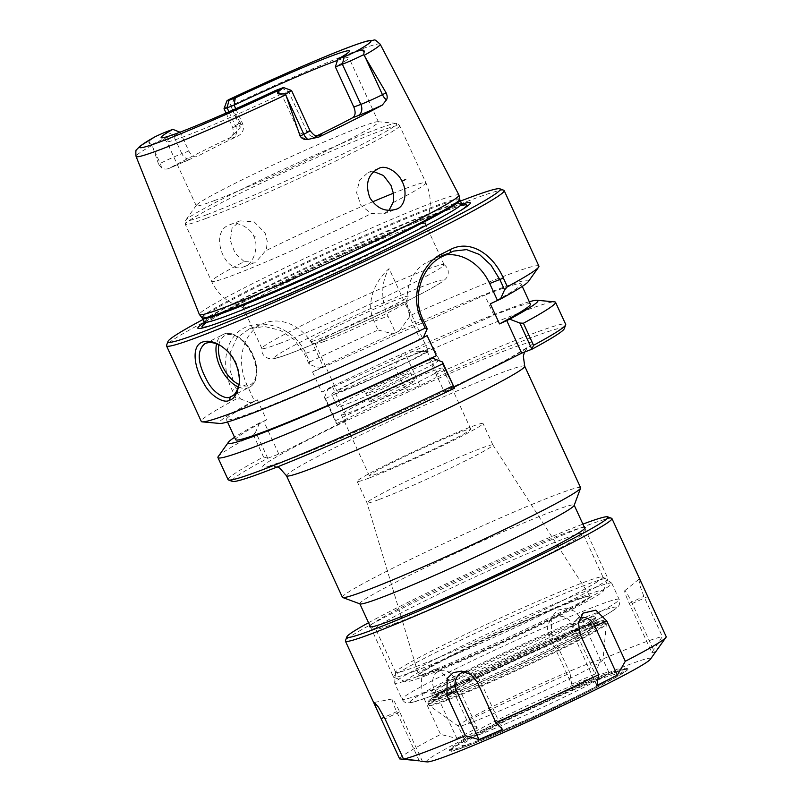 <?xml version="1.0" encoding="UTF-8"?>
<svg xmlns="http://www.w3.org/2000/svg" width="802" height="802" viewBox="0 0 802 802"><rect width="100%" height="100%" fill="white"/><g stroke="black" fill="none" stroke-linecap="round" stroke-linejoin="round"><path stroke-width="0.6" stroke-dasharray="4.01 3.01" d="M342.404 597.289A131.097 6.506 155.3 0 1 458.784 536.598A131.097 6.506 155.3 0 1 580.608 487.726M564.227 328.78A182.856 9.073 -24.7 0 0 435.817 377.672L437.381 373.592A185.803 9.213 155.3 0 1 565.691 324.359M454.082 387.155L444.348 392.058L454.483 388.218M218.214 456.579A185.803 9.213 155.3 0 1 253.382 434.874L255.648 432.047L267.768 458.263A182.856 9.073 -24.7 0 0 232.38 481.411M267.768 458.263L278.825 454.082L347.587 419.476L336.429 423.586L324.409 397.441L325.522 398.554L335.677 420.619L336.429 423.586M335.677 420.619A185.803 9.213 155.3 0 1 404.85 388.218L408.168 390.113A182.856 9.073 -24.7 0 0 336.529 423.656M408.168 390.113L419.977 385.642L435.817 377.672M414.804 671.094A117.974 5.855 155.3 0 1 393.822 677.329A117.974 5.855 155.3 0 1 393.571 677.129A117.974 5.855 155.3 0 1 498.303 622.512A117.974 5.855 155.3 0 1 607.926 578.533A117.974 5.855 155.3 0 1 607.916 578.854A117.974 5.855 155.3 0 1 533.14 619.114A117.974 5.855 155.3 0 1 414.804 671.094M425.1 675.956A108.982 5.403 -24.7 0 0 534.423 627.936A108.982 5.403 -24.7 0 0 603.505 590.743A108.982 5.403 -24.7 0 0 502.242 631.074A108.982 5.403 -24.7 0 0 405.722 681.72A108.982 5.403 -24.7 0 0 425.1 675.956M360.058 603.916A117.974 5.855 155.3 0 1 359.807 603.716A117.974 5.855 155.3 0 1 464.538 549.099A117.974 5.855 155.3 0 1 574.162 505.12A117.974 5.855 155.3 0 1 574.152 505.44M435.245 670.853A95.067 4.712 -24.7 0 0 536.127 626.312A95.067 4.712 -24.7 0 0 590.382 596.036A95.067 4.712 -24.7 0 0 502.533 631.705A95.067 4.712 -24.7 0 0 418.283 675.194A95.067 4.712 -24.7 0 0 435.245 670.853M389.772 463.917A55.809 2.767 -24.7 0 0 369.381 475.776A55.809 2.767 -24.7 0 0 397.862 465.381A55.809 2.767 -24.7 0 0 450.403 440.99A55.809 2.767 -24.7 0 0 470.784 429.13A55.809 2.767 -24.7 0 0 442.313 439.526A55.809 2.767 -24.7 0 0 389.772 463.917M422.323 379.947A55.809 2.767 155.3 0 1 369.782 404.338A55.809 2.767 155.3 0 1 341.301 414.734A55.809 2.767 155.3 0 1 390.855 388.9A55.809 2.767 155.3 0 1 442.714 368.088A55.809 2.767 155.3 0 1 422.323 379.947M410.053 382.323A24.772 1.233 155.3 0 1 414.514 381.06A24.772 1.233 155.3 0 1 392.519 392.529A24.772 1.233 155.3 0 1 369.501 401.762A24.772 1.233 155.3 0 1 384.679 393.491A24.772 1.233 155.3 0 1 410.053 382.323M435.596 670.191A94.335 4.682 -24.7 0 0 532.528 627.535A94.335 4.682 -24.7 0 0 590.011 596.157A94.335 4.682 -24.7 0 0 589.54 595.966A94.335 4.682 -24.7 0 0 502.373 631.354A94.335 4.682 -24.7 0 0 418.774 674.512A94.335 4.682 -24.7 0 0 418.614 674.993A94.335 4.682 -24.7 0 0 435.596 670.191M379.496 499.365A69.293 3.439 -24.7 0 0 450.483 468.127A69.293 3.439 -24.7 0 0 492.929 445A69.293 3.439 -24.7 0 0 492.919 444.98A69.293 3.439 -24.7 0 0 428.539 470.834A69.293 3.439 -24.7 0 0 367.015 502.894A69.293 3.439 -24.7 0 0 367.025 502.914A69.293 3.439 -24.7 0 0 379.496 499.365M369.602 477.862A69.293 3.439 -24.7 0 0 440.589 446.624A69.293 3.439 -24.7 0 0 483.035 423.496A69.293 3.439 -24.7 0 0 418.644 449.331A69.293 3.439 -24.7 0 0 357.131 481.411A69.293 3.439 -24.7 0 0 369.602 477.862M312.529 372.028L321.762 392.098L493.922 315.216L484.689 295.146L312.529 372.028L323.276 366.624L319.206 368.158L309.151 364.268L304.469 354.093L294.434 339.858L280.339 330.354L264.56 326.494L249.673 328.65L236.951 337.782L230.274 352.349L230.074 370.203L235.708 388.699L240.389 398.885L236.209 399.005L232.219 390.323C218.595 362.564 226.515 329.522 253.292 324.92C272.299 320.85 296.56 332.389 305.732 353.321L309.722 362.003L309.151 364.268M530.403 304.118A162.215 8.05 -24.7 0 0 493.922 315.216M529.32 301.752A170.455 8.451 -24.7 0 0 408.589 351.005L402.153 353.903A170.455 8.451 -24.7 0 0 328.439 388.228L332.509 386.694L321.762 392.098M490.293 303.838A162.215 8.05 -24.7 0 0 521.17 284.048A162.215 8.05 -24.7 0 0 484.689 295.146M528.398 281.522A170.455 8.451 -24.7 0 0 399.356 330.935L410.604 315.366L389.1 268.62C375.557 280.058 365 302.655 374.083 321.311L378.073 330.003A185.803 9.213 -24.7 0 0 309.722 362.003M538.914 266.144A185.803 9.213 -24.7 0 0 410.604 315.366M445.391 254.976A47.188 38.416 69.3 0 0 438.624 256.7A47.188 38.416 69.3 0 0 435.616 258.023L427.025 262.344A47.188 38.416 69.3 0 0 412.338 322.474L420.037 339.196L423.115 338.033M228.069 479.646A185.803 9.213 155.3 0 1 263.527 456.94L253.382 434.874M267.678 458.193L263.527 456.94M437.381 373.592L427.235 351.527A185.803 9.213 155.3 0 1 554.583 301.863M332.509 386.694L347.587 419.476M324.409 397.441L328.439 388.228M220.52 345.592L221.352 346.073C233.432 353.802 239.517 365.401 239.618 380.86L239.527 381.802M458.975 195.097A142.866 7.088 -24.7 0 0 326.224 248.379A142.866 7.088 -24.7 0 0 199.377 314.504M154.064 137.282L150.154 140.29C148.801 141.794 148.56 142.796 149.403 143.327L151.899 144.52L158.585 164.22L160.22 163.397A16.992 0.842 155.3 0 1 181.823 153.683A8.852 7.208 69.3 0 0 191.397 158.716A8.852 7.208 69.3 0 0 191.959 158.465A25.834 1.283 -24.7 0 0 169.292 168.31L191.959 158.465M240.49 122.997L231.227 107.237L238.856 123.819L240.49 122.997L240.069 128.18L230.675 137.413A135.779 6.737 155.3 0 0 169.292 168.31C166.445 169.453 163.819 169.272 161.423 167.768L158.585 164.22M231.227 107.237L229.943 105.232L233.562 100.962C235.186 99.197 235.116 98.345 233.362 98.415L228.881 99.608M255.287 236.259L254.124 237.151C251.648 228.71 237.272 220.309 229.663 224.831C208.48 231.367 224.49 275.607 243.928 266.725C253.592 264.73 259.036 246.264 254.124 237.151M373.662 171.548L368.198 172.44L359.567 180.129L356.609 192.771L361.02 205.523L371.356 213.573L383.647 213.893L388.99 210.395M244.239 261.622L235.036 253.151L230.344 240.51L231.999 228.359L240.059 220.881L254.084 221.783L265.121 233.031L267.256 241.402L266.354 249.813L255.888 262.184L244.239 261.622A117.974 5.855 -24.7 0 0 211.548 281.392A117.974 5.855 -24.7 0 0 232.78 275.357A117.974 5.855 -24.7 0 0 371.356 213.573M236.209 399.005A185.803 9.213 -24.7 0 0 201.292 421.431M503.746 190.234A185.803 9.213 -24.7 0 0 331.487 259.828A185.803 9.213 -24.7 0 0 166.545 345.331M240.389 398.885L250.455 402.764A170.455 8.451 -24.7 0 0 219.818 423.456M250.455 402.764L254.515 401.231L246.826 384.509A47.188 38.416 -110.7 0 1 264.51 323.056A47.188 38.416 -110.7 0 1 315.577 349.893L323.276 366.624M202.986 319.517A182.856 9.073 155.3 0 1 460.438 201.101M204.33 322.534A149.944 7.439 155.3 0 1 330.995 258.765A149.944 7.439 155.3 0 1 461.852 204.089M419.977 385.642L404.9 352.86M427.235 351.527L408.589 351.005M402.153 353.903L394.704 366.153L404.85 388.218M429.27 359.276L444.348 392.058M324.249 341.421A49.894 2.476 155.3 0 1 315.376 344.058A49.894 2.476 155.3 0 1 315.276 343.968A49.894 2.476 155.3 0 1 359.567 320.87A49.894 2.476 155.3 0 1 405.922 302.274A49.894 2.476 155.3 0 1 405.922 302.414A49.894 2.476 155.3 0 1 374.293 319.437A49.894 2.476 155.3 0 1 324.249 341.421M319.096 338.985A54.386 2.697 -24.7 0 0 373.652 315.026A54.386 2.697 -24.7 0 0 408.128 296.469A54.386 2.697 -24.7 0 0 357.592 316.589A54.386 2.697 -24.7 0 0 309.432 341.863A54.386 2.697 -24.7 0 0 319.096 338.985M418.985 352.74A49.894 2.476 -24.7 0 0 367.867 375.236A49.894 2.476 -24.7 0 0 337.311 391.887A49.894 2.476 -24.7 0 0 346.294 389.331A49.894 2.476 -24.7 0 0 397.401 366.845A49.894 2.476 -24.7 0 0 427.967 350.193A49.894 2.476 -24.7 0 0 418.985 352.74M347.406 403.837A56.08 2.777 -24.7 0 0 404.86 378.554A56.08 2.777 -24.7 0 0 439.215 359.837A56.08 2.777 -24.7 0 0 387.105 380.75A56.08 2.777 -24.7 0 0 337.311 406.714A56.08 2.777 -24.7 0 0 347.406 403.837M406.313 374.193A24.772 1.233 -24.7 0 0 380.93 385.361A24.772 1.233 -24.7 0 0 365.762 393.622A24.772 1.233 -24.7 0 0 388.78 384.389A24.772 1.233 -24.7 0 0 410.774 372.92A24.772 1.233 -24.7 0 0 406.313 374.193M341.782 391.607A56.08 2.777 -24.7 0 0 399.236 366.324A56.08 2.777 -24.7 0 0 433.591 347.607A56.08 2.777 -24.7 0 0 381.471 368.509A56.08 2.777 -24.7 0 0 331.687 394.474A56.08 2.777 -24.7 0 0 341.782 391.607M275.357 90.586L281.472 94.024A100.28 4.972 155.3 0 1 184.731 136.37A100.28 4.972 155.3 0 1 166.786 141.613A100.28 4.972 155.3 0 1 166.686 141.503A100.28 4.972 155.3 0 1 180.219 132.3L188.831 151.037C191.367 155.829 194.194 157.633 197.322 156.44A100.28 4.972 -24.7 0 1 238.314 135.809C242.906 133.112 244.379 129.142 242.725 123.909L235.708 126.556A16.992 0.842 155.3 0 1 232.65 127.428A16.992 0.842 155.3 0 1 238.856 123.819A8.852 5.123 63.3 0 1 240.069 128.18M318.785 135.678A25.834 1.283 -24.7 0 0 317.091 136.3L311.727 138.325C306.765 140.21 302.835 138.826 299.938 134.165L281.472 94.024L288.489 91.368A16.992 0.842 155.3 0 1 291.507 90.476M337.442 60.411A100.28 4.972 155.3 0 1 348.89 57.694A100.28 4.972 155.3 0 1 348.91 57.844A100.28 4.972 155.3 0 1 335.366 66.897M235.748 108.761L242.725 123.909M317.091 136.3A8.852 7.208 -110.7 0 1 316.519 136.54L311.727 138.325A100.28 4.972 -24.7 0 0 317.151 135.698M214.284 200.62A100.28 4.972 -24.7 0 0 317.021 155.408A100.28 4.972 -24.7 0 0 378.444 121.944A100.28 4.972 -24.7 0 0 377.922 121.714A100.28 4.972 -24.7 0 0 285.261 159.327A100.28 4.972 -24.7 0 0 196.4 205.202A100.28 4.972 -24.7 0 0 196.239 205.753A100.28 4.972 -24.7 0 0 214.284 200.62M224.039 108.641A16.992 0.842 155.3 0 1 229.943 105.232M279.938 343.356A100.28 4.972 155.3 0 1 261.883 348.479A100.28 4.972 155.3 0 1 261.863 348.309A100.28 4.972 155.3 0 1 324.73 314.334A100.28 4.972 155.3 0 1 426.042 269.803A100.28 4.972 155.3 0 1 443.977 264.55A100.28 4.972 155.3 0 1 444.087 264.68A100.28 4.972 155.3 0 1 382.664 298.143A100.28 4.972 155.3 0 1 279.938 343.356M261.051 302.294A100.28 4.972 -24.7 0 0 361.1 258.374A100.28 4.972 -24.7 0 0 425.16 223.979A100.28 4.972 -24.7 0 0 425.21 223.618A100.28 4.972 -24.7 0 0 332.028 261.001A100.28 4.972 -24.7 0 0 243.006 307.427A100.28 4.972 -24.7 0 0 243.307 307.627A100.28 4.972 -24.7 0 0 261.051 302.294M151.899 144.52A16.992 0.842 155.3 0 1 173.202 134.947L180.219 132.3M378.073 330.003L392.92 333.832L395.667 332.79L387.978 316.068A47.188 38.416 -110.7 0 1 389.1 268.62M395.667 332.79L399.356 330.935M325.522 398.554A185.803 9.213 155.3 0 1 394.704 366.153M392.92 333.832A170.455 8.451 -24.7 0 0 319.206 368.158M423.336 337.542L420.037 339.196M254.515 401.231L257.312 399.817A162.215 8.05 -24.7 0 0 226.435 419.616A162.215 8.05 -24.7 0 0 427.135 335.627M257.312 399.817L266.545 419.897A162.215 8.05 -24.7 0 0 235.658 439.686M266.545 419.897L259.688 422.834A170.455 8.451 -24.7 0 0 234.575 437.321M259.688 422.834L255.648 432.047M278.825 454.082L263.748 421.301M419.205 760.697L396.659 711.675A14.085 1.323 65 0 1 392.238 698.973A14.085 1.323 65 0 1 399.647 711.835L422.263 761.008M456.809 738.401L477.33 728.076L454.714 678.893A14.085 11.469 69.3 0 0 443.536 670.302A14.085 11.469 69.3 0 0 434.193 689.229L456.809 738.401L440.599 734.421A146.676 7.278 -24.7 0 0 399.657 758.903M477.33 728.076L467.185 721.038L448.679 680.798L442.323 672.928L433.681 669.63L421.281 677.099L422.093 694.181L440.599 734.421M571.605 684.176L595.114 674.001L572.498 624.828A14.085 12.792 -120.9 0 0 560.438 616.187A14.085 12.792 -120.9 0 0 548.728 623.294A14.085 12.792 -120.9 0 0 548.989 634.994L571.605 684.176L570.021 673.159A146.676 7.278 -24.7 0 0 467.185 721.038M595.114 674.001L600.477 659.976L581.971 619.735L575.575 611.685L566.613 608.106L557.58 610.222L551.275 617.53L551.515 632.918L570.021 673.159M651.856 652.557L654.853 652.708L632.227 603.535A14.085 1.323 -115 0 0 624.758 590.703A14.085 1.323 -115 0 0 629.239 603.375L651.856 652.557L662.372 636.577A146.676 7.278 -24.7 0 0 600.477 659.976M654.853 652.708L666.241 636.778M642.653 585.32L638.963 579.194L639.605 584.738L643.856 596.337L662.372 636.577M465.06 671.695A14.085 12.792 59.1 0 1 467.997 671.575A14.085 12.792 59.1 0 1 479.897 680.206L502.513 729.389M611.615 518.293A146.676 7.278 -24.7 0 0 475.636 573.229A146.676 7.278 -24.7 0 0 345.431 640.728M596.788 685.489L574.172 636.307A14.085 11.469 -110.7 0 1 576.016 620.217A14.085 11.469 -110.7 0 1 579.876 617.821M650.422 659.214A123.328 6.115 -24.7 0 0 536.027 704.527A123.328 6.115 -24.7 0 0 427.175 761.9M472.619 722.021A79.629 3.95 -24.7 0 0 553.22 686.582A79.629 3.95 -24.7 0 0 603.004 659.655A79.629 3.95 -24.7 0 0 602.984 659.535A79.629 3.95 -24.7 0 0 528.989 689.229A79.629 3.95 -24.7 0 0 458.293 726.091A79.629 3.95 -24.7 0 0 458.373 726.181A79.629 3.95 -24.7 0 0 472.619 722.021M416.158 676.998A119.488 5.925 -24.7 0 0 538.573 623.124A119.488 5.925 -24.7 0 0 611.766 583.254A119.488 5.925 -24.7 0 0 611.645 583.114A119.488 5.925 -24.7 0 0 500.729 627.796A119.488 5.925 -24.7 0 0 394.624 682.933A119.488 5.925 -24.7 0 0 394.654 683.114A119.488 5.925 -24.7 0 0 416.158 676.998M368.549 622.723A143.678 7.128 155.3 0 1 582.904 524.127M584.357 527.275A118.586 5.885 -24.7 0 0 474.964 571.776A118.586 5.885 -24.7 0 0 369.993 625.871M396.178 623.034A114.095 5.664 155.3 0 1 375.887 629.069A114.095 5.664 155.3 0 1 375.647 628.878A114.095 5.664 155.3 0 1 476.939 576.057A114.095 5.664 155.3 0 1 582.954 533.52A114.095 5.664 155.3 0 1 582.944 533.841A114.095 5.664 155.3 0 1 510.623 572.768A114.095 5.664 155.3 0 1 396.178 623.034M416.188 666.542A114.095 5.664 -24.7 0 0 533.079 615.104A114.095 5.664 -24.7 0 0 602.964 577.029A114.095 5.664 -24.7 0 0 602.853 576.899A114.095 5.664 -24.7 0 0 496.949 619.565A114.095 5.664 -24.7 0 0 395.627 672.206A114.095 5.664 -24.7 0 0 395.657 672.377A114.095 5.664 -24.7 0 0 416.188 666.542M478.563 734.933A79.629 3.95 -24.7 0 0 560.147 699.033A79.629 3.95 -24.7 0 0 608.929 672.457A79.629 3.95 -24.7 0 0 608.758 672.317A79.629 3.95 -24.7 0 0 534.924 702.141A79.629 3.95 -24.7 0 0 464.238 738.782A79.629 3.95 -24.7 0 0 464.228 739.003A79.629 3.95 -24.7 0 0 478.563 734.933M477.07 741.038A84.431 4.19 -24.7 0 0 565.36 702.121A84.431 4.19 -24.7 0 0 615.104 674.652A84.431 4.19 -24.7 0 0 536.829 706.271A84.431 4.19 -24.7 0 0 461.882 745.128A84.431 4.19 -24.7 0 0 477.07 741.038M468.398 745.409A96.34 4.782 -24.7 0 0 565.029 702.963A96.34 4.782 -24.7 0 0 626.091 670.091A96.34 4.782 -24.7 0 0 536.578 705.74A96.34 4.782 -24.7 0 0 451.265 750.502A96.34 4.782 -24.7 0 0 468.398 745.409M467.195 744.837A97.383 4.832 -24.7 0 0 564.879 701.93A97.383 4.832 -24.7 0 0 626.613 668.698A97.383 4.832 -24.7 0 0 626.412 668.266A97.383 4.832 -24.7 0 0 536.127 704.737A97.383 4.832 -24.7 0 0 449.671 749.559A97.383 4.832 -24.7 0 0 449.872 749.99A97.383 4.832 -24.7 0 0 467.195 744.837M466.864 746.181A98.435 4.882 -24.7 0 0 569.801 700.798A98.435 4.882 -24.7 0 0 627.796 668.778A98.435 4.882 -24.7 0 0 536.538 705.64A98.435 4.882 -24.7 0 0 449.16 750.943A98.435 4.882 -24.7 0 0 466.864 746.181M524.719 366.213A131.097 6.506 -24.7 0 0 402.895 415.085A131.097 6.506 -24.7 0 0 286.514 475.776M289.502 459.356A149.082 7.398 155.3 0 1 382.293 403.857A149.082 7.398 155.3 0 1 522.543 350.835A149.082 7.398 155.3 0 1 289.502 459.356M450.493 252.399L435.616 258.023M441.902 256.73L427.025 262.344M422.554 318.615L412.338 322.474M238.455 387.015A29.494 17.063 -116.7 0 0 248.48 387.717A29.494 17.063 -116.7 0 0 249.432 387.306A29.494 17.063 -116.7 0 0 251.808 354.093A29.494 17.063 -116.7 0 0 223.858 334.193A29.494 17.063 -116.7 0 0 222.906 334.614A29.494 17.063 -116.7 0 0 216.56 343.787M218.906 344.76A27.719 16.04 63.3 0 1 225.883 335.156A27.719 16.04 63.3 0 1 255.156 361.902A27.719 16.04 63.3 0 1 239.096 384.569M152.079 145.342A134.335 6.667 -24.7 0 0 136.079 156.47M380.178 44.19A134.335 6.667 -24.7 0 0 230.445 105.904M305.732 353.321L315.577 349.893M246.826 384.509L232.219 390.323M291.036 353.111A92.902 4.611 -24.7 0 0 436.268 285.492A92.902 4.611 -24.7 0 0 348.86 318.534A92.902 4.611 -24.7 0 0 291.036 353.111M319.276 135.588L316.519 136.54A8.852 7.208 -110.7 0 1 306.945 131.518L288.489 91.368L281.723 88.18M233.562 100.962L233.362 98.415M228.911 111.789L235.708 126.556A8.852 7.208 69.3 0 1 232.951 137.834L238.314 135.809M149.403 143.327L150.154 140.29M206.515 214.806A116.2 5.764 -24.7 0 0 329.833 160.36A116.2 5.764 -24.7 0 0 396.148 123.358A116.2 5.764 -24.7 0 0 288.77 166.956A116.2 5.764 -24.7 0 0 185.793 220.119A116.2 5.764 -24.7 0 0 206.515 214.806M206.505 218.234A117.974 5.855 155.3 0 1 185.282 224.269A117.974 5.855 155.3 0 1 290.013 169.653A117.974 5.855 155.3 0 1 399.637 125.673A117.974 5.855 155.3 0 1 327.376 165.052A117.974 5.855 155.3 0 1 206.505 218.234M393.221 202.565A117.974 5.855 -24.7 0 0 425.912 182.796A117.974 5.855 -24.7 0 0 393.411 193.232M372.559 201.843A117.974 5.855 -24.7 0 0 266.104 250.615M188.831 151.037L181.823 153.683L173.202 134.947L166.445 131.759M161.423 167.768A8.852 5.123 -116.7 0 0 160.22 163.397L152.591 146.816M230.675 137.413A25.834 1.283 -24.7 0 0 232.951 137.834M299.938 134.165L306.945 131.518A16.992 0.842 155.3 0 1 310.003 130.646M374.083 321.311L387.978 316.068M459.696 199.237A141.814 7.038 -24.7 0 0 327.888 252.008A141.814 7.038 -24.7 0 0 202.044 317.742M459.937 200.029A141.693 7.028 -24.7 0 0 328.279 252.851A141.693 7.028 -24.7 0 0 202.485 318.444M461.611 203.668A141.693 7.028 -24.7 0 0 329.953 256.5A141.693 7.028 -24.7 0 0 204.169 322.083M209.773 325.883A145.723 7.228 -24.7 0 0 211.578 325.341A145.723 7.228 -24.7 0 0 228.189 319.497A145.723 7.228 -24.7 0 0 354.294 264.78A145.723 7.228 -24.7 0 0 459.265 211.417A145.723 7.228 -24.7 0 0 460.849 210.405M463.065 205.162A145.723 7.228 -24.7 0 0 331.336 259.497A145.723 7.228 -24.7 0 0 204.36 324.158M396.659 711.675L384.268 717.259M399.647 711.835L385.03 718.873M454.714 678.893L448.679 680.798M434.193 689.229L422.093 694.181M572.498 624.828L581.971 619.735M548.989 634.994L551.515 632.918M632.227 603.535L647.735 596.538M629.239 603.375L643.856 596.337M479.897 680.206L477.37 682.291M574.172 636.307L580.207 634.412M446.143 699.805A97.764 4.852 -24.7 0 0 546.302 655.735A97.764 4.852 -24.7 0 0 606.182 623.104A97.764 4.852 -24.7 0 0 515.335 659.555A97.764 4.852 -24.7 0 0 428.549 704.808A97.764 4.852 -24.7 0 0 446.143 699.805M446.604 700.417A97.563 4.842 155.3 0 1 429.14 705.509A97.563 4.842 155.3 0 1 515.656 660.236A97.563 4.842 155.3 0 1 606.332 624.016A97.563 4.842 155.3 0 1 545.35 657.008A97.563 4.842 155.3 0 1 446.604 700.417M445.471 698.352A97.764 4.852 155.3 0 1 427.877 703.344A97.764 4.852 155.3 0 1 514.663 658.091A97.764 4.852 155.3 0 1 605.51 621.65A97.764 4.852 155.3 0 1 545.631 654.272A97.764 4.852 155.3 0 1 445.471 698.352M445.942 696.437A96.26 4.772 -24.7 0 0 596.417 626.372A96.26 4.772 -24.7 0 0 505.851 660.607A96.26 4.772 -24.7 0 0 445.942 696.437M449.481 694.652A91.398 4.531 155.3 0 1 506.363 660.627A91.398 4.531 155.3 0 1 592.357 628.126A91.398 4.531 155.3 0 1 449.481 694.652M449.952 692.748A89.894 4.461 -24.7 0 0 542.052 652.216A89.894 4.461 -24.7 0 0 597.119 622.212A89.894 4.461 -24.7 0 0 513.581 655.725A89.894 4.461 -24.7 0 0 433.772 697.339A89.894 4.461 -24.7 0 0 449.952 692.748M448.258 689.078A89.894 4.461 155.3 0 1 432.088 693.67A89.894 4.461 155.3 0 1 511.897 652.056A89.894 4.461 155.3 0 1 595.425 618.543A89.894 4.461 155.3 0 1 540.358 648.547A89.894 4.461 155.3 0 1 448.258 689.078M423.576 693.128A119.488 5.925 -24.7 0 0 545.992 639.254A119.488 5.925 -24.7 0 0 619.184 599.385A119.488 5.925 -24.7 0 0 508.147 643.926A119.488 5.925 -24.7 0 0 402.073 699.244A119.488 5.925 -24.7 0 0 423.576 693.128M430.443 696.367A113.493 5.634 155.3 0 1 501.08 654.121A113.493 5.634 155.3 0 1 607.856 613.761A113.493 5.634 155.3 0 1 430.443 696.367M446.544 688.266A91.398 4.531 -24.7 0 0 589.41 621.74A91.398 4.531 -24.7 0 0 503.425 654.242A91.398 4.531 -24.7 0 0 446.544 688.266M524.508 352.058L527.876 347.126L510.503 357.612C493.872 366.745 471.135 378.243 442.293 392.088C388.609 417.892 323.597 446.493 290.655 458.844L269.963 465.751L277.342 466.924M603.505 590.743L607.916 578.854M405.722 681.72L393.822 677.329M370.494 626.963L393.571 677.129M584.858 528.368L607.926 578.533M341.301 414.734L369.381 475.776M442.714 368.088L470.784 429.13M418.774 674.512L418.283 675.194M589.54 595.966L590.382 596.036M357.131 481.411L367.025 502.914L418.614 674.993M492.919 444.98L590.011 596.157M492.929 445L483.035 423.496M522.262 286.404L521.17 284.048M453.401 251.116L438.624 256.7M205.071 343.597L223.969 334.153C229.422 330.574 244.049 336.74 252.069 352.93C255.357 359.567 256.971 366.023 256.921 372.318C256.71 379.677 254.214 384.669 249.432 387.306L231.377 396.388M383.647 213.893L395.617 209.372M368.198 172.44L378.163 168.671M243.918 266.715L255.888 262.184M229.653 224.811L240.059 220.881M221.352 346.073L219.648 345.05M239.618 380.86L239.467 382.805M249.683 328.67L264.51 323.056M405.922 302.414L408.128 296.469M315.376 344.058L309.432 341.863M315.276 343.968L337.311 391.887M405.922 302.274L427.967 350.193M439.215 359.837L433.591 347.607M337.311 406.714L331.687 394.474M414.514 381.06L410.774 372.92M369.501 401.762L365.762 393.622M166.786 141.613L161.232 137.683M348.91 57.844L349.542 51.067M378.444 121.944L348.89 57.694M196.239 205.753L166.686 141.503M226.044 113.052L232.65 127.428C234.435 135.067 232.109 134.846 231.768 136.24L230.375 137.683L231.748 136.851M443.977 264.55C448.027 267.688 449.21 271.507 447.536 275.998C446.925 277.672 445.321 279.477 442.734 281.422C436.789 285.632 424.559 292.349 406.043 301.562C370.153 319.537 316.148 343.757 290.474 353.361C282.555 356.449 276.66 358.273 272.78 358.825L268.309 358.484L264.6 356.339C262.354 354.063 261.442 351.386 261.863 348.309M377.922 121.714L396.148 123.358C396.489 122.836 397.652 123.608 399.637 125.673L425.912 182.796C431.907 196.711 431.656 210.435 425.16 223.979M196.4 205.202L185.793 220.119C185.172 220.029 185.001 221.412 185.282 224.269L211.548 281.392C218.214 294.996 228.801 303.747 243.307 307.627M444.087 264.68L425.21 223.618M261.883 348.479L243.006 307.427M227.517 421.972L226.435 419.616M462.644 209.292L459.265 211.417C447.386 218.806 426.534 229.833 396.709 244.5L325.522 278.063C285.462 296.229 253.061 310.023 228.339 319.447L207.768 326.524M463.777 205.382L462.112 205.613C456.378 206.786 443.907 211.207 424.729 218.886C396.85 230.144 364.048 244.47 326.324 261.873C288.85 279.226 257.853 294.384 233.322 307.336C218.535 315.216 209.182 320.69 205.262 323.767L204.059 324.84M392.238 698.973L374.283 702.432M443.536 670.302L433.681 669.63M548.728 623.294L551.275 617.53M624.758 590.703L638.963 579.194M467.997 671.575L461.621 671.084M576.016 620.217L583.014 613.149M458.373 726.181L429.14 705.509L427.877 703.344L429.06 700.377C432.037 697.479 445.681 689.961 469.992 677.8L521.901 653.219C550.072 640.447 572.337 631.014 588.708 624.888C596.277 622.071 601.169 620.618 603.395 620.537L605.51 621.65L606.332 624.016L603.004 659.655M597.119 622.212L597.871 622.863L590.162 624.918C571.184 631.124 512.969 656.738 472.548 676.848C453.501 686.322 441.19 692.968 435.636 696.808L433.772 698.341L431.326 693.018C430.714 692.828 429.732 694.482 446.644 688.226C480.729 675.625 566.713 635.615 588.848 622.061L595.425 617.54L597.119 622.212M611.766 583.254L619.184 599.385C620.086 602.883 619.615 605.36 617.781 606.803L615.525 608.818C610.713 612.417 600.698 618.141 585.48 626.001C544.718 647.264 466.012 683.093 430.062 696.537L411.616 702.602L406.644 702.833C405.18 702.793 403.657 701.59 402.073 699.244L394.654 683.114M582.944 533.841L585.149 527.896M375.887 629.069L369.943 626.873M602.964 577.029L582.954 533.52M395.657 672.377L375.647 628.878M395.627 672.206L394.624 682.933M602.853 576.899L611.645 583.114M608.929 672.457L602.984 659.535M464.228 739.003L458.293 726.091M464.238 738.782L461.882 745.128M608.758 672.317L615.104 674.652M626.091 670.091L626.613 668.698M451.265 750.502L449.872 749.99M449.671 749.559L449.16 750.943M626.412 668.266L627.796 668.778"/><path stroke-width="1.2" d="M524.719 366.213L580.608 487.726A131.097 6.506 155.3 0 1 580.598 488.087A131.097 6.506 155.3 0 1 497.501 532.829A131.097 6.506 155.3 0 1 365.993 590.583A131.097 6.506 155.3 0 1 342.685 597.51A131.097 6.506 155.3 0 1 342.404 597.289L286.514 475.776A131.097 6.506 -24.7 0 0 310.103 469.07A131.097 6.506 -24.7 0 0 444.418 409.972A131.097 6.506 -24.7 0 0 524.719 366.213L523.325 356.118L524.508 352.058M531.856 349.141L531.836 349.281A182.856 9.073 -24.7 0 0 564.227 328.78L565.671 324.88A185.803 9.213 155.3 0 1 533.551 345.291L523.405 323.226L519.846 323.036L531.856 349.141L533.551 345.291M531.836 349.281L521.701 353.121L454.082 387.155M452.909 385.882A185.803 9.213 155.3 0 1 228.47 479.967L232.38 481.411A182.856 9.073 -24.7 0 0 454.483 388.218L442.493 361.973L442.754 363.817L454.503 388.078M580.598 488.087L574.152 505.44A117.974 5.855 155.3 0 1 499.365 545.701A117.974 5.855 155.3 0 1 381.03 597.68A117.974 5.855 155.3 0 1 360.058 603.916L342.685 597.51M504.578 289.843L507.365 286.745L503.375 278.063C492.468 253.492 469.661 239.257 450.503 249.502L441.812 253.873C421.471 263.467 409.561 295.276 421.17 319.437L425.17 328.118L427.225 328.78L422.554 318.615C411.566 295.768 422.844 265.703 441.902 256.73L453.401 251.126L466.584 249.612L479.486 254.515L490.924 265.051L499.907 279.677L504.578 289.843L500.468 299.096L490.293 303.838L499.526 323.908A162.215 8.05 -24.7 0 0 530.403 304.118L522.262 286.404M499.526 323.908L509.691 319.176A170.455 8.451 -24.7 0 0 537.019 300.279A170.455 8.451 -24.7 0 0 529.32 301.752M500.468 299.096A170.455 8.451 -24.7 0 0 528.398 281.522L538.613 267.156A185.803 9.213 -24.7 0 0 538.914 266.144L504.147 190.555A185.803 9.213 -24.7 0 0 503.746 190.234L499.836 188.791A182.856 9.073 155.3 0 1 392.108 248.269A182.856 9.073 155.3 0 1 200.891 332.579A182.856 9.073 155.3 0 1 167.989 341.431A182.856 9.073 155.3 0 1 202.986 319.517M507.365 286.745A185.803 9.213 -24.7 0 0 538.613 267.156M497.39 300.259L489.691 283.537A47.188 38.416 69.3 0 0 445.391 254.976M228.47 479.967A185.803 9.213 155.3 0 1 228.069 479.646L217.923 457.581A185.803 9.213 155.3 0 1 218.214 456.579L228.44 442.203A170.455 8.451 -24.7 0 0 432.338 358.103L429.27 359.276L436.358 355.697L427.135 335.627L423.336 337.542M442.754 363.817A185.803 9.213 155.3 0 1 217.923 457.581M537.019 300.279L554.583 301.863A185.803 9.213 155.3 0 1 555.545 302.294L565.691 324.359A185.803 9.213 155.3 0 1 565.671 324.88M555.545 302.294A185.803 9.213 155.3 0 1 523.405 323.226M239.527 381.802C237.873 390.173 235.186 395.025 231.457 396.348L230.425 396.8C226.605 400.168 213.532 393.662 207.227 380.96C197.422 363.065 196.64 350.644 204.861 343.697C209.121 341.702 214.345 342.334 220.52 345.592M401.972 181.262C407.336 190.204 405.882 207.187 395.617 209.372C385.211 212.189 376.619 208.289 369.842 197.673C364.96 184.019 367.887 174.295 378.614 168.5C386.123 164.039 398.704 173.112 401.972 181.262L405.702 179.407M285.823 94.786L285.632 93.964L280.038 93.944C277.632 94.004 277.001 93.333 278.134 91.909L281.773 88.882A11.088 0.551 -24.7 0 0 283.697 87.598L291.507 90.476A16.992 0.842 155.3 0 1 291.547 90.506L310.003 130.646A16.992 0.842 155.3 0 1 303.798 134.255L300.138 136.099L285.823 94.786A134.335 6.667 -24.7 0 1 160.26 149.613A134.335 6.667 -24.7 0 1 136.079 156.47L199.377 314.504A142.866 7.088 -24.7 0 0 199.437 314.595A142.866 7.088 -24.7 0 0 225.101 307.206A142.866 7.088 -24.7 0 0 370.644 243.186A142.866 7.088 -24.7 0 0 459.005 195.207A142.866 7.088 -24.7 0 0 458.975 195.097L380.178 44.19C372.619 37.483 376.579 40.822 369.491 40.501C351.988 44.23 288.66 71.438 229.192 99.448L228.881 99.608A11.088 0.551 -24.7 0 0 226.936 100.841A11.088 0.551 -24.7 0 0 228.931 100.31L235.297 97.904L234.104 105.172A100.28 4.972 155.3 0 1 337.442 60.411M337.842 59.137L344.208 56.731A11.088 0.551 -24.7 0 0 355.687 51.669L361.341 50.035C363.316 49.884 364.268 50.396 364.198 51.589L363.677 54.676L386.103 92.821L382.444 94.666A16.992 0.842 155.3 0 1 360.84 104.39L353.822 107.037L335.366 66.897L337.842 59.137A103.679 5.143 -24.7 0 0 349.542 51.067A103.679 5.143 -24.7 0 0 235.297 97.904M353.822 107.037C355.847 112.14 355.476 115.689 352.73 117.683L358.083 115.658A25.834 1.283 -24.7 0 0 382.273 105.102L386.494 99.839C387.516 98.075 387.386 95.739 386.103 92.821M382.273 105.102A136.962 6.797 155.3 0 1 318.645 137.132A25.834 1.283 -24.7 0 0 318.785 135.678M300.138 136.099C301.883 138.776 304.459 139.889 307.858 139.428L318.645 137.132M388.99 210.395L393.391 201.793L393.481 193.683L390.995 185.412L383.516 175.528L373.662 171.548M229.342 400.198C234.024 399.376 237.392 393.571 239.467 382.805C239.357 366.043 232.75 353.461 219.648 345.05C213.142 341.341 207.447 340.339 202.585 342.033C191.337 345.622 193.603 366.303 203.718 383.155C210.625 396.95 225.141 403.877 229.342 400.198L230.425 396.8M167.989 341.431L166.545 345.331A185.803 9.213 -24.7 0 0 166.525 345.842L201.292 421.431A185.803 9.213 -24.7 0 0 202.254 421.862A185.803 9.213 -24.7 0 0 234.735 411.927A185.803 9.213 -24.7 0 0 425.17 328.118M166.525 345.842A185.803 9.213 -24.7 0 0 199.969 336.339A185.803 9.213 -24.7 0 0 390.333 252.57A185.803 9.213 -24.7 0 0 504.147 190.555M202.254 421.862L219.818 423.456A170.455 8.451 -24.7 0 0 423.115 338.033L427.225 328.78M460.438 201.101A182.856 9.073 155.3 0 1 499.836 188.791M461.852 204.089A149.944 7.439 155.3 0 1 462.644 209.292A149.944 7.439 155.3 0 1 354.624 264.199A149.944 7.439 155.3 0 1 224.861 320.509A149.944 7.439 155.3 0 1 207.768 326.524A149.944 7.439 155.3 0 1 204.33 322.534M442.493 361.973L432.338 358.103M179.969 132.2L172.811 129.353A103.679 5.143 -24.7 0 0 161.232 137.683A103.679 5.143 -24.7 0 0 275.357 90.586L281.723 88.18A11.088 0.551 -24.7 0 1 283.697 87.598M172.811 129.353L166.445 131.759A11.088 0.551 -24.7 0 0 154.966 136.811L140.23 145.954L136.841 149.423C135.859 149.302 135.608 151.648 136.079 156.47M226.936 100.841L224.039 108.641A16.992 0.842 155.3 0 0 224.039 108.691A16.992 0.842 155.3 0 0 227.096 107.819L234.104 105.172L235.748 108.761M317.151 135.698A100.28 4.972 -24.7 0 0 352.73 117.683M291.547 90.506A16.992 0.842 155.3 0 1 285.632 93.964M363.677 54.676A16.992 0.842 155.3 0 1 342.374 64.24L335.366 66.897M509.691 319.176L519.846 323.036M521.701 353.121L506.623 320.339M227.517 421.972L235.658 439.686A162.215 8.05 -24.7 0 0 436.358 355.697M234.575 437.321A170.455 8.451 -24.7 0 0 228.44 442.203M419.276 760.857L399.657 758.903L376.128 707.905L374.283 702.432L378.394 707.073L385.03 718.873L403.536 759.113L419.205 760.697M495.887 722.532L502.513 729.389L479.005 739.564L465.421 735.715L446.914 695.474L447.185 678.372L453.25 672.667L461.621 671.084L470.854 674.462L477.37 682.291L495.887 722.532A146.676 7.278 -24.7 0 0 598.713 674.652L580.207 634.412L578.463 622.833L583.014 613.149L595.836 610.162L606.793 621.029L625.299 661.269A146.676 7.278 -24.7 0 0 665.981 637.349A146.676 7.278 -24.7 0 0 666.241 636.778L611.936 518.543A146.676 7.278 -24.7 0 0 611.615 518.293L607.655 516.829A143.678 7.128 155.3 0 1 523.004 563.565A143.678 7.128 155.3 0 1 372.75 629.811A143.678 7.128 155.3 0 1 346.905 636.768A143.678 7.128 155.3 0 1 368.549 622.723M479.005 739.564L456.388 690.382A14.085 12.792 59.1 0 1 465.06 671.695M346.905 636.768L345.431 640.728A146.676 7.278 -24.7 0 0 345.411 641.129A146.676 7.278 -24.7 0 0 371.817 633.63A146.676 7.278 -24.7 0 0 522.092 567.505A146.676 7.278 -24.7 0 0 611.936 518.543M403.536 759.113A146.676 7.278 -24.7 0 0 426.093 751.634A146.676 7.278 -24.7 0 0 465.421 735.715M579.876 617.821A14.085 11.469 -110.7 0 1 594.693 625.981L617.309 675.164L596.788 685.489L598.713 674.652M625.299 661.269L617.309 675.164M420.849 761.329L427.175 761.9A123.328 6.115 -24.7 0 0 448.729 755.304A123.328 6.115 -24.7 0 0 570.483 701.9A123.328 6.115 -24.7 0 0 650.422 659.214L665.981 637.349M582.904 524.127A143.678 7.128 155.3 0 1 607.655 516.829M369.993 625.871A118.586 5.885 -24.7 0 0 369.943 626.873A118.586 5.885 -24.7 0 0 391.025 620.608A118.586 5.885 -24.7 0 0 509.982 568.357A118.586 5.885 -24.7 0 0 585.149 527.896A118.586 5.885 -24.7 0 0 584.357 527.275M421.17 319.437L422.554 318.615M441.902 256.73L441.812 253.873M450.493 252.399L450.503 249.502M489.691 283.537L503.375 278.063M216.56 343.787A29.494 17.063 -116.7 0 0 238.455 387.015M239.096 384.569A27.719 16.04 63.3 0 1 218.906 344.76M364.188 55.348A134.335 6.667 -24.7 0 0 380.178 44.19M281.773 88.882A127.267 6.316 155.3 0 1 162.605 140.921A127.267 6.316 155.3 0 1 154.966 136.811M228.911 111.789L227.096 107.819L228.931 100.31M228.881 99.608A127.267 6.316 155.3 0 1 348.048 47.569A127.267 6.316 155.3 0 1 355.687 51.669M280.038 93.944L278.134 91.909M393.411 193.232A117.974 5.855 -24.7 0 0 372.559 201.843M358.083 115.658A8.852 7.208 69.3 0 0 360.84 104.39L342.374 64.24L344.208 56.731M364.198 51.589L361.341 50.035M364.97 56.681L382.444 94.666A8.852 5.123 63.3 0 0 386.494 99.839M286.324 96.26L303.798 134.255A8.852 5.123 -116.7 0 0 307.858 139.428M204.059 324.84L204.169 322.083L202.044 317.742A141.814 7.038 -24.7 0 0 227.517 310.404A141.814 7.038 -24.7 0 0 371.988 246.866A141.814 7.038 -24.7 0 0 459.696 199.237L459.005 195.207M202.485 318.444A141.693 7.028 -24.7 0 0 227.989 311.196A141.693 7.028 -24.7 0 0 373.151 247.317A141.693 7.028 -24.7 0 0 459.937 200.029L459.696 199.237M204.169 322.083A141.693 7.028 -24.7 0 0 229.663 314.835A141.693 7.028 -24.7 0 0 374.825 250.966A141.693 7.028 -24.7 0 0 461.611 203.668L459.937 200.029M460.849 210.405A145.723 7.228 -24.7 0 0 463.065 205.162M204.36 324.158A145.723 7.228 -24.7 0 0 209.773 325.883M384.268 717.259L381.15 718.662M456.388 690.382L446.914 695.474M594.693 625.981L606.793 621.029M286.514 475.776L279.748 468.147L277.342 466.924M359.867 603.846L370.494 626.963M574.222 505.25L584.858 528.368M224.039 108.691L226.044 113.052M310.003 130.646C313.141 134.435 315.016 136.029 315.647 135.428L319.276 135.588M202.044 317.742L199.437 314.595M461.611 203.668L463.767 205.382M376.128 707.905L345.411 641.129"/></g></svg>

